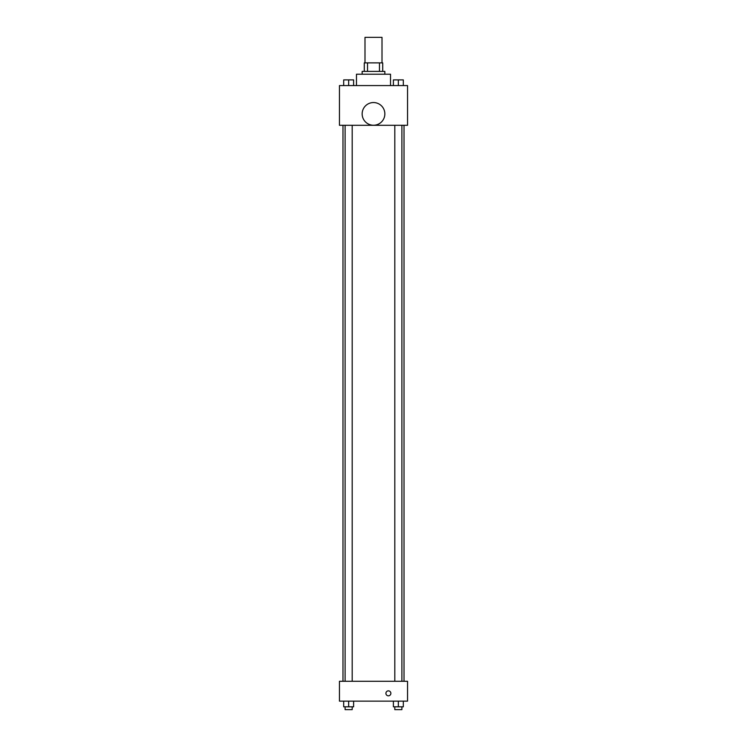 <?xml version="1.0" encoding="UTF-8"?>
<svg xmlns="http://www.w3.org/2000/svg" width="747" height="747" viewBox="0 0 747 747"><rect width="100%" height="100%" fill="white"/><g stroke="black" fill="none" stroke-linecap="round" stroke-linejoin="round"><path stroke-width="1.12" d="M382.006 62.879L382.006 37.35L364.994 37.35L364.994 62.879M367.533 71.395L367.533 62.879L364.284 62.879L364.284 71.395L364.284 62.879M367.533 62.879L382.716 62.879L382.716 71.395M379.467 71.395L379.467 62.879M362.155 74.224L362.155 71.395L384.845 71.395L384.845 74.224M390.522 85.578L390.522 74.224L356.478 74.224L356.478 85.578M339.455 85.578L407.545 85.578L407.545 125.291L339.455 125.291L339.455 85.578M373.5 125.244A11.345 11.345 0 0 1 363.677 108.222A11.345 11.345 0 0 1 383.323 108.222A11.345 11.345 0 0 1 373.5 125.244M339.455 681.283L407.545 681.283L407.545 701.144L339.455 701.144L339.455 681.283M388.393 695.821A2.484 2.484 0 0 1 386.246 692.096A2.484 2.484 0 0 1 390.541 692.096A2.484 2.484 0 0 1 388.393 695.821M393.389 701.144L393.389 706.811L403.315 706.811L403.315 701.144L403.315 706.811M398.347 706.811L398.347 701.144M401.895 706.811L401.895 709.65L394.808 709.65L394.808 706.811M343.685 701.144L343.685 706.811L353.611 706.811L353.611 701.144L353.611 706.811M348.653 706.811L348.653 701.144M352.192 706.811L352.192 709.65L345.105 709.65L345.105 706.811M393.389 85.578L393.389 79.901L403.315 79.901L403.315 85.578L403.315 79.901M398.347 85.578L398.347 79.901L394.808 79.882M401.895 79.901L398.347 79.882M343.685 85.578L343.685 79.901L353.611 79.901L353.611 85.578L353.611 79.901M348.653 85.578L348.653 79.901L345.105 79.882M352.192 79.901L348.653 79.882M404.024 681.283L404.024 125.291M342.976 681.283L342.976 125.291M394.808 125.291L394.808 681.283M401.895 125.291L401.895 681.283M352.192 681.283L352.192 125.291M345.105 681.283L345.105 125.291"/></g></svg>
